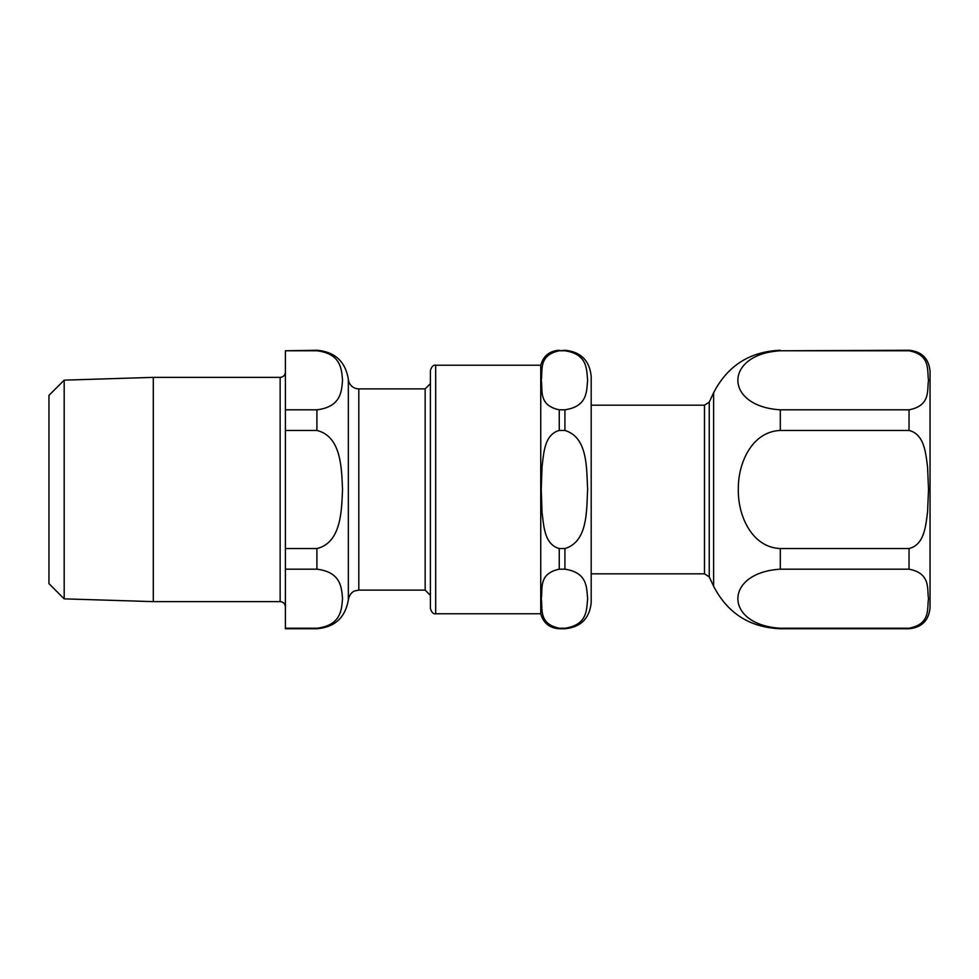 <?xml version="1.0" encoding="UTF-8"?>
<svg xmlns="http://www.w3.org/2000/svg" width="979" height="979" viewBox="0 0 979 979"><rect width="100%" height="100%" fill="white"/><g stroke="black" fill="none" stroke-linecap="round" stroke-linejoin="round"><path stroke-width="1.47" d="M559.254 350.776L564.92 350.776C588.355 354.288 586.36 370.258 587.669 380.293C586.36 390.327 588.355 406.297 564.92 409.809L559.254 409.809C538.009 405.306 542.966 389.985 541.24 380.293C542.966 370.6 538.009 355.279 559.254 350.776L564.92 350.262C580.877 351.816 589.627 360.578 591.194 376.536L591.194 405.171L704.488 405.171L709.249 402.136L713.63 392.738L713.63 586.262C727.642 613.331 749.865 627.478 780.3 628.738L909.038 628.224L780.3 628.224C723.738 624.786 723.738 572.629 780.3 569.191L909.038 569.191C930.98 573.388 926.905 588.93 928.52 598.707C926.905 608.485 930.98 624.027 909.038 628.224L909.038 628.738C921.802 627.49 928.802 620.49 930.05 607.726L930.05 371.274C928.802 358.51 921.802 351.51 909.038 350.262L780.3 350.776L909.038 350.776C930.98 354.973 926.905 370.515 928.52 380.293C926.905 390.07 930.98 405.612 909.038 409.809L780.3 409.809C723.738 406.371 723.738 354.214 780.3 350.776L909.038 350.262M780.3 548.534C751.407 547.408 737.725 514.758 738.35 489.5C737.725 464.242 751.407 431.592 780.3 430.466L909.038 430.466C924.531 434.272 925.657 453.277 927.566 466.787L928.52 489.5L927.566 512.213C925.657 525.723 924.531 544.728 909.038 548.534L780.3 548.534L780.3 569.191M559.254 350.262C549.574 350.91 543.406 355.903 540.751 365.24L435.667 365.24C433.452 364.726 431.702 366.476 430.405 370.49L430.405 608.51L430.405 595.379L425.155 590.117L425.155 388.883L358.816 388.883A10.512 10.512 0 0 1 348.34 379.228L348.34 599.772C345.354 617.553 334.879 627.209 316.915 628.738L285.391 628.224L316.915 628.224C341.475 625.275 341.585 609.024 342.528 598.707C341.585 588.391 341.475 572.14 316.915 569.191L285.391 569.191L285.391 628.738L316.915 628.738M540.751 365.24L540.751 613.76C543.406 623.097 549.574 628.09 559.254 628.738L564.92 628.224L559.254 628.224C538.009 623.721 542.966 608.4 541.24 598.707C542.966 589.015 538.009 573.694 559.254 569.191L564.92 569.191C588.355 572.703 586.36 588.673 587.669 598.707C586.36 608.742 588.355 624.712 564.92 628.224L564.92 628.738C580.877 627.184 589.639 618.422 591.194 602.464L591.194 573.829L704.488 573.829L709.249 576.864L713.63 586.262M559.254 548.534C544.202 544.361 543.81 525.613 542.036 512.323L541.24 489.5L542.036 466.677C543.81 453.387 544.202 434.639 559.254 430.466L564.92 430.466C588.355 437.491 586.36 469.43 587.669 489.5C586.36 509.569 588.355 541.509 564.92 548.534L559.254 548.534L559.254 569.191M591.194 376.536L591.194 602.464M280.141 601.632L280.141 377.368L153.299 377.368L64.186 380.146L48.95 395.381L48.95 583.619L64.186 598.854L153.299 601.632L280.141 601.632C283.335 601.938 285.085 603.688 285.391 606.882M316.915 430.466C341.475 436.377 341.585 468.88 342.528 489.5C341.585 510.12 341.475 542.623 316.915 548.534L285.391 548.534L285.391 430.466L316.915 430.466L316.915 409.809L285.391 409.809L285.391 350.776L316.915 350.776C341.475 353.725 341.585 369.976 342.528 380.293C341.585 390.609 341.475 406.86 316.915 409.809M285.391 409.809L285.391 430.466M285.391 548.534L285.391 569.191M348.34 379.228C345.354 361.447 334.879 351.791 316.915 350.262L285.391 350.776M430.405 383.621L425.155 388.883M64.186 380.146L64.186 598.854M153.299 377.368L153.299 601.632M909.038 409.809L909.038 430.466M909.038 548.534L909.038 569.191M780.3 409.809L780.3 430.466M704.488 405.171L704.488 573.829M709.249 402.136L709.249 576.864M559.254 409.809L559.254 430.466M564.92 548.534L564.92 569.191M564.92 409.809L564.92 430.466M435.667 365.24L435.667 613.76C433.452 614.274 431.702 612.524 430.405 608.51M316.915 548.534L316.915 569.191M348.34 599.772C349.687 592.368 354.924 590.778 354.777 590.924L358.816 590.117L358.816 388.883M930.05 607.726L930.05 489.5M713.63 392.738C727.642 365.669 749.865 351.522 780.3 350.262M780.3 628.738L909.038 628.738M559.254 628.738L564.92 628.738M435.667 613.76L540.751 613.76M358.816 590.117L425.155 590.117M280.141 377.368C283.335 377.062 285.085 375.312 285.391 372.118"/></g></svg>
